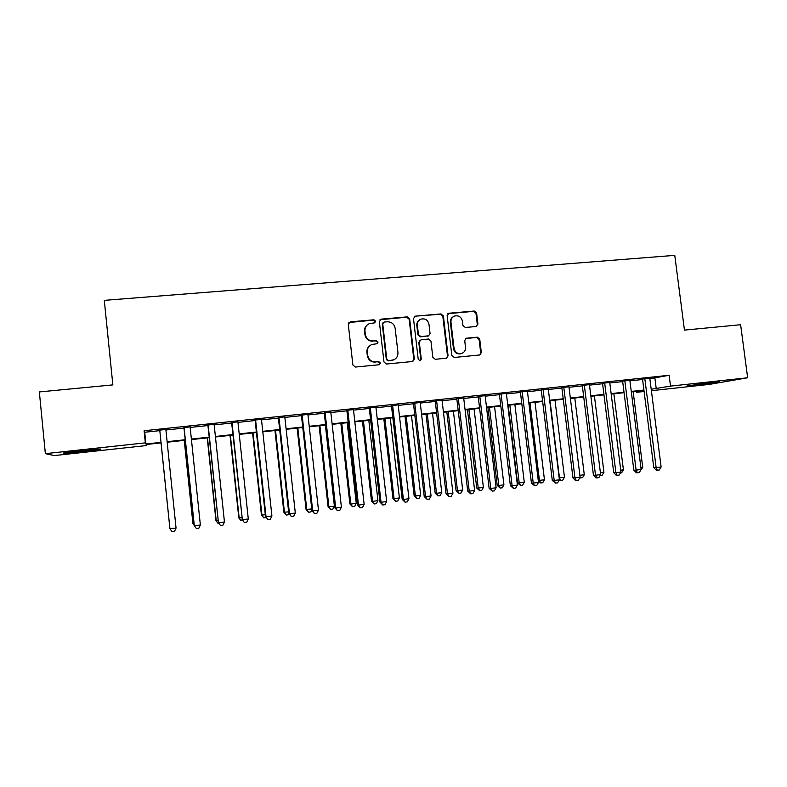 <?xml version="1.0" encoding="UTF-8"?>
<svg xmlns="http://www.w3.org/2000/svg" width="787" height="787" viewBox="0 0 787 787"><rect width="100%" height="100%" fill="white"/><g stroke="black" fill="none" stroke-linecap="round" stroke-linejoin="round"><path stroke-width="1.18" d="M375.665 321.224L373.933 319.788L350.274 321.853L348.287 324.303L352.891 365.001L355.39 367.047L379.078 364.755L380.446 363.023L378.714 361.597L375.665 361.892C371.307 361.872 368.65 359.689 367.726 355.36L367.342 351.976C367.165 348.326 368.729 345.818 372.035 344.44L377.032 343.742L378.055 342.099L376.324 340.673L373.274 340.948C368.916 340.909 366.27 338.725 365.335 334.396L364.952 331.022C364.774 327.49 366.26 325.021 369.418 323.605L374.691 322.837L375.665 321.224M374.828 322.778L375.232 321.539L373.51 320.112L348.867 322.532M379.413 364.676L380.003 363.26L378.281 361.833L375.665 361.892M377.13 343.712L377.622 342.384L375.891 340.948L373.274 340.948M695.678 385.197L687.051 385.945L711.212 382.462L719.751 381.734L695.678 385.197M83.53 451.61L63.806 453.292C61.347 453.125 67.023 452.259 80.854 450.705L100.451 449.033C102.782 449.22 97.135 450.075 83.53 451.61M476.076 326.507L477.935 324.116L476.607 313.029L474.227 311.022L449.033 313.226L447.144 315.617L451.836 355.449L454.256 357.465L479.824 354.957L481.339 352.606L479.736 339.177L477.345 337.17L466.179 338.253L464.714 340.584L465.51 347.264C465.658 350.392 464.31 352.487 461.467 353.54C457.513 354.101 455.043 352.379 454.05 348.346L450.951 322.139C450.794 319.158 452.043 317.112 454.699 316C458.772 315.253 461.339 316.954 462.402 321.116L462.923 325.474L465.324 327.481L476.076 326.507M146.589 444.448L146.697 445.521L54.273 455.565L45.361 453.666L39.35 391.936L112.846 384.892L104.297 300.359L674.764 255.362L684.454 330.107L740.626 324.726L747.65 377.77L709.313 384.4L651.39 390.696M45.361 453.666L145.359 442.865L145.929 443.996L161.01 442.353M649.865 378.734L669.127 375.281L144.11 430.735L145.359 442.865M669.127 375.281L670.524 386.102L747.65 377.77M409.663 318.912L407.223 316.876L381.292 319.138L379.344 321.578L383.977 362L386.447 364.037L412.398 361.518L414.326 359.069L409.663 318.912L409.171 319.237L406.731 317.2L380.003 319.729M447.498 356.068L442.815 316.276L440.405 314.259L415.408 316.158L440.966 313.924L443.376 315.951L448.069 355.813L446.544 358.174L448.069 355.813M420.169 340.102L418.792 342.404L421.222 339.699L428.502 339.02L430.932 341.046L432.83 357.288L435.26 359.305L446.544 358.174M419.304 342.129L421.281 359.079L420.209 360.741L418.231 359.374L413.49 318.578L415.408 316.158M165.85 429.466L159.751 430.115M190.11 426.898L183.932 427.557M214.123 424.36L207.876 425.019M237.91 421.842L231.594 422.511M261.461 419.353L255.086 420.022M284.786 416.884L278.362 417.563M307.894 414.434L301.401 415.123M330.786 412.014L324.234 412.703M353.461 409.614L346.851 410.312M375.92 407.233L369.251 407.941M398.163 404.882L391.444 405.59M420.209 402.55L413.431 403.269M442.048 400.239L435.221 400.967M463.681 397.947L456.804 398.675M485.126 395.684L478.191 396.412M506.366 393.431L499.391 394.169M527.418 391.208L520.394 391.946M548.273 388.994L541.2 389.742M568.952 386.81L561.829 387.558M589.433 384.646L582.272 385.404M609.738 382.492L602.527 383.259M629.856 380.367L622.615 381.134M144.11 430.735L144.719 432.24L159.8 430.646M165.909 429.997L183.991 428.089M190.159 427.43L207.935 425.551M214.182 424.882L231.653 423.032M237.959 422.363L255.145 420.543M261.52 419.874L278.411 418.084M284.845 417.395L301.46 415.644M307.953 414.956L324.293 413.224M330.845 412.526L346.91 410.824M353.511 410.125L369.31 408.453M375.979 407.745L391.503 406.102M398.222 405.384L413.49 403.77M420.268 403.052L435.28 401.459M442.107 400.74L456.863 399.176M463.74 398.448L478.25 396.914M485.185 396.176L499.45 394.661M506.425 393.923L520.453 392.438M527.477 391.7L541.259 390.234M548.332 389.486L561.888 388.05M569.011 387.293L582.331 385.886M589.493 385.128L602.596 383.741M609.797 382.974L622.674 381.606M629.915 380.839L642.576 379.501M649.806 378.252L642.517 379.019M644.1 391.483L636.703 392.29L644.032 390.952M636.575 391.326L636.703 392.29M161.069 442.884L146.175 444.498L146.697 445.521M643.982 390.519L631.322 391.896M624.071 392.683L611.194 394.08M603.983 394.858L590.88 396.274M583.718 397.051L570.388 398.497M563.276 399.275L549.71 400.74M542.637 401.508L528.854 403.003M521.82 403.77L507.792 405.285M500.817 406.043L486.543 407.587M479.617 408.345L465.097 409.919M458.221 410.666L443.455 412.26M436.628 412.998L421.616 414.631M414.838 415.369L399.56 417.021M392.841 417.749L377.307 419.432M370.638 420.16L354.839 421.871M348.228 422.589L332.163 424.331M325.611 425.039L309.261 426.81M302.769 427.518L286.153 429.318M279.719 430.017L262.809 431.847M256.444 432.535L239.248 434.404M232.942 435.083L215.461 436.982M209.214 437.661L191.438 439.589M185.26 440.258L167.178 442.215M651.203 389.26L670.524 386.102M167.119 441.694L185.201 439.736M191.379 439.067L209.155 437.139M215.402 436.47L232.883 434.572M239.199 433.893L256.385 432.024M262.76 431.335L279.66 429.505M286.094 428.807L302.71 427.007M309.212 426.308L325.552 424.537M332.104 423.829L348.169 422.088M354.78 421.37L370.579 419.658M377.248 418.94L392.782 417.258M399.511 416.52L414.779 414.867M421.557 414.139L436.569 412.506M443.396 411.768L458.162 410.175M465.038 409.427L479.558 407.853M486.484 407.105L500.758 405.561M507.733 404.803L521.761 403.278M528.795 402.521L542.577 401.026M549.651 400.258L563.217 398.793M570.329 398.025L583.659 396.579M590.821 395.802L603.924 394.385M611.135 393.598L624.012 392.211M631.263 391.424L643.914 390.047M144.719 432.24L145.929 443.996M654.902 378.193L656.24 388.719M367.47 324.726C365.306 326.359 364.332 328.563 364.538 331.327L364.952 331.022M372.841 341.233C368.493 341.194 365.857 339.01 364.922 334.691L364.538 331.327M370.293 345.326C367.834 346.939 366.712 349.241 366.919 352.232L367.342 351.976M375.232 362.128C370.874 362.109 368.237 359.934 367.303 355.606L366.919 352.232M412.841 361.43L413.824 359.315L409.171 319.237M384.086 322.07L382.718 323.772L386.791 359.226L388.512 360.653L393.057 360.082C396.481 358.764 398.114 356.236 397.937 352.487L395.153 328.317C394.228 324.018 391.601 321.844 387.283 321.785L384.086 322.07M383.131 322.522L382.718 323.772M393.982 359.728L388.06 360.899L386.328 359.472L382.275 324.087M418.792 342.404L420.76 359.325L421.281 359.079M420.14 360.751L420.76 359.325M428.964 324.224C427.872 319.994 425.246 318.282 421.094 319.089C418.438 320.23 417.189 322.286 417.346 325.257L418.428 334.554L420.858 336.58L428.6 335.813L430.046 333.491L428.964 324.224M419.746 319.788C417.622 321.086 416.648 323.014 416.835 325.572L417.346 325.257M428.669 335.793L420.347 336.866L417.907 334.839L416.835 325.572M414.897 316.492L414.198 316.669M453.499 316.581C451.236 317.83 450.194 319.788 450.371 322.454L450.951 322.139M461.792 353.432L460.867 353.786C456.922 354.357 454.453 352.635 453.46 348.611L450.371 322.454M479.696 354.986L480.7 352.861L479.106 339.453L476.715 337.456L465.619 338.518M476.46 326.438L477.306 324.421L475.987 313.354L473.607 311.357L447.901 313.679M169.726 526.857L161.02 442.884L169.726 526.788M176.052 528.067L174.527 531.333L172.087 531.638L169.943 528.834L159.731 429.859L169.903 528.569L176.052 528.067L165.831 429.21M184.237 440.366L192.923 523.63L193.966 523.749M184.355 440.356L193.071 523.857L194.133 525.283M207.237 437.877L215.972 520.738L217.979 520.728M207.473 437.847L216.238 520.955L218.196 523.63L215.972 520.738M218.953 523.532L218.196 523.63M230.02 435.408L238.815 517.876L241.766 517.748M230.375 435.368L239.189 518.072L241.097 520.738L238.815 517.876M242.74 520.532L241.097 520.738M252.597 432.958L261.441 515.032L265.317 514.787M253.06 432.909L261.933 515.219L263.793 517.885L261.441 515.032M266.163 517.374L263.793 517.885M183.902 427.302L194.32 525.765L184.04 427.282M200.37 525.008L198.826 528.254L196.406 528.569L194.32 525.765L200.37 525.008L190.08 426.643M207.857 424.764L218.461 522.725L208.112 424.744M224.452 521.968L222.888 525.214L220.498 525.519L218.461 522.725L224.452 521.968L214.094 424.104M220.498 525.519L218.166 522.499M231.575 422.255L242.366 519.715L231.958 422.216M248.299 518.967L246.725 522.194L244.344 522.499L242.366 519.715L248.299 518.967L237.881 421.586M244.344 522.499L241.953 519.499M255.067 419.776L265.504 516.538L266.036 516.734L255.568 419.717M271.918 515.997L270.325 519.213L267.974 519.509L266.036 516.734L271.918 515.997L261.432 419.097M267.974 519.509L265.504 516.538M274.968 430.528L283.861 512.219L288.642 511.865M275.539 430.469L284.461 512.386L286.281 515.042L283.861 512.219M288.996 513.803L288.514 514.767L286.281 515.042M278.332 417.317L288.829 513.606L289.478 513.783L278.952 417.248M295.312 513.045L293.689 516.252L291.367 516.547L289.478 513.783L295.312 513.045L284.766 416.628M291.367 516.547L288.829 513.606M297.142 428.128L306.074 509.435L311.75 508.963M297.82 428.049L306.782 509.582L308.553 512.239L306.074 509.435M311.849 509.848L310.767 511.953L308.553 512.239M301.382 414.877L311.937 510.694L312.705 510.861L302.11 414.798M318.479 510.133L316.846 513.321L314.534 513.616L312.705 510.861L318.479 510.133L307.874 414.188M314.534 513.616L311.937 510.694M319.099 425.747L328.09 506.671L328.897 506.808L334.396 506.12L325.375 425.069M319.886 425.659L328.897 506.808L330.629 509.455L328.09 506.671M334.396 506.12L332.822 509.179L330.629 509.455M324.205 412.457L334.819 507.812L335.705 507.959L325.061 412.368M341.42 507.241L339.768 510.419L337.485 510.714L335.705 507.959L341.42 507.241L330.756 411.768M337.485 510.714L334.819 507.812M340.869 423.386L349.9 503.936L350.815 504.064L356.265 503.375L347.195 422.698M341.755 423.288L350.815 504.064L352.497 506.7L349.9 503.936M356.265 503.375L354.671 506.425L352.497 506.7M346.821 410.066L357.495 504.959L358.488 505.097L347.785 409.968M364.145 504.378L362.482 507.546L360.22 507.831L358.488 505.097L364.145 504.378L353.432 409.368M360.22 507.831L357.495 504.959M362.443 421.045L371.513 501.221L372.536 501.339L377.937 500.66L368.818 420.356M363.437 420.937L372.536 501.339L374.169 503.965L371.513 501.221M377.937 500.66L376.334 503.69L374.169 503.965M369.221 407.696L379.954 502.136L381.056 502.254L370.293 407.587M386.663 501.545L384.981 504.703L382.738 504.988L381.056 502.254L386.663 501.545L375.891 406.997M382.738 504.988L379.954 502.136M383.82 418.723L392.939 498.535L394.061 498.633L399.403 497.964L390.254 418.035M384.912 418.605L394.061 498.633L395.654 501.25L392.939 498.535M399.403 497.964L397.789 500.985L395.654 501.25M391.414 405.354L402.196 499.332L403.406 499.44L392.595 405.226M408.965 498.742L407.272 501.88L405.049 502.165L403.406 499.44L408.965 498.742L398.143 404.636M405.049 502.165L402.196 499.332M405.01 416.431L414.169 495.869L415.388 495.958L420.691 495.289L411.493 415.733M406.2 416.303L415.388 495.958L416.933 498.574L414.169 495.869M420.691 495.289L419.058 498.299L416.933 498.574M413.411 403.023L424.232 496.558L425.551 496.646L414.69 402.885M431.06 495.958L429.348 499.086L427.144 499.371L425.551 496.646L431.06 495.958L420.179 402.305M427.144 499.371L424.232 496.558M426.013 414.159L435.211 493.233L436.519 493.301L441.773 492.642L432.535 413.45M427.292 414.011L436.519 493.301L438.034 495.908L435.211 493.233M441.773 492.642L440.13 495.643L438.034 495.908M435.191 400.721L446.072 493.813L447.488 493.882L436.578 400.573M452.948 493.203L451.217 496.322L449.043 496.597L447.488 493.882L452.948 493.203L442.019 399.993M449.043 496.597L446.072 493.813M456.775 398.438L467.704 491.088L469.229 491.147L458.27 398.281M474.63 490.468L472.889 493.577L470.734 493.852L469.229 491.147L474.63 490.468L463.661 397.71M470.734 493.852L467.704 491.088M478.171 396.176L489.14 488.393L490.763 488.442L479.755 396.009M496.115 487.763L494.364 490.862L492.229 491.127L490.763 488.442L496.115 487.763L485.097 395.438M492.229 491.127L489.14 488.393M446.819 411.896L456.067 490.616L457.473 490.675L462.677 490.026L453.401 411.188M448.197 411.749L457.473 490.675L458.939 493.272L456.067 490.616M462.677 490.026L461.025 493.016L458.939 493.272M467.458 409.663L476.735 488.029L478.23 488.068L483.395 487.419L474.079 408.945M468.924 409.506L478.23 488.068L479.667 490.665L476.735 488.029M483.395 487.419L481.723 490.399L479.667 490.665M487.91 407.44L497.227 485.451L498.81 485.49L503.926 484.841L494.57 406.722M489.465 407.272L498.81 485.49L500.198 488.068L497.227 485.451M503.926 484.841L502.244 487.812L500.198 488.068M499.361 393.933L510.379 485.717L512.101 485.746L501.044 393.756M517.403 485.087L515.642 488.166L513.518 488.432L512.101 485.746L517.403 485.087L506.336 393.195M513.518 488.432L510.379 485.717M508.176 405.246L517.531 482.903L519.213 482.923L524.28 482.293L514.885 404.518M509.828 405.069L519.213 482.923L520.561 485.5L517.531 482.903M524.28 482.293L522.588 485.245L520.561 485.5M520.364 391.71L531.432 483.07L533.242 483.09L522.145 391.523M538.495 482.431L536.724 485.5L534.619 485.766L533.242 483.09L538.495 482.431L527.388 390.972M534.619 485.766L531.432 483.07M530.015 402.875L539.429 480.385L544.456 479.755L535.032 402.334M538.249 480.385L539.429 480.385L540.738 482.962L538.338 481.113M544.456 479.755L542.755 482.706L540.738 482.962M541.171 389.506L552.287 480.444L554.196 480.454L543.05 389.309M550.015 400.711L559.478 477.876L564.456 477.247L562.735 480.188L560 480.434L559.4 479.785L557.609 482.854L555.533 483.12L554.196 480.454L559.4 479.795L548.244 388.758M555.533 483.12L552.287 480.444M564.456 477.247L554.992 400.17M559.163 477.876L560.747 480.434M561.8 387.322L572.956 477.837L574.953 477.837L563.767 387.115M580.108 477.188L578.307 480.237L576.251 480.503L574.953 477.837L580.108 477.188L568.922 386.574M576.251 480.503L575.445 480.493L572.956 477.837M579.881 475.309L584.288 474.758L574.785 398.025M584.288 474.758L582.557 477.689L579.724 477.847M580.58 477.935L580.078 476.892M582.242 385.168L593.437 475.259L595.523 475.25L584.298 384.951M600.638 474.6L598.828 477.64L596.782 477.896L595.523 475.25L600.638 474.6L589.404 384.41M596.782 477.896L595.946 477.906L593.437 475.259M600.402 472.731L603.934 472.289L594.411 395.9M603.934 472.289L602.193 475.21L600.127 475.456M602.498 383.023L613.732 472.712L615.916 472.682L604.652 382.797M620.982 472.043L619.153 475.073L617.126 475.328L615.916 472.682L620.982 472.043L609.709 382.256M617.126 475.328L616.251 475.328L613.732 472.712M620.746 470.183L623.422 469.849L613.86 393.785M623.422 469.849L621.671 472.751L620.461 472.908M622.586 380.898L633.85 470.173L636.122 470.134L624.819 380.662M641.139 469.505L639.31 472.515L637.303 472.771L636.122 470.134L641.139 469.505L629.826 380.131M637.303 472.771L636.388 472.78L633.85 470.173M640.903 467.655L642.743 467.419L633.151 391.7M642.743 467.419L640.618 470.36M642.487 378.793L653.79 467.665L656.142 467.616L644.809 378.547M661.119 466.986L659.28 469.996L657.283 470.242L656.142 467.616L661.119 466.986L649.777 378.026M657.283 470.242L656.338 470.262L653.79 467.665M413.824 359.315L414.326 359.069M406.731 317.2L407.223 316.876M440.405 314.259L440.966 313.924M442.815 316.276L443.376 315.951M417.907 334.839L418.428 334.554M420.347 336.866L420.858 336.58M427.607 336.197L428.138 335.911M453.46 348.611L454.05 348.346M465.983 338.459L466.593 338.174M476.715 337.456L477.345 337.17M479.106 339.453L479.736 339.177M480.7 352.861L481.339 352.606M448.452 313.551L449.033 313.226M473.607 311.357L474.227 311.022M475.987 313.354L476.607 313.029M477.306 324.421L477.935 324.116M428.059 336.108L428.6 335.813M414.365 316.61L414.877 316.276M460.867 353.786L461.467 353.54M465.668 338.499L466.179 338.253M447.96 313.659L448.531 313.324"/></g></svg>
